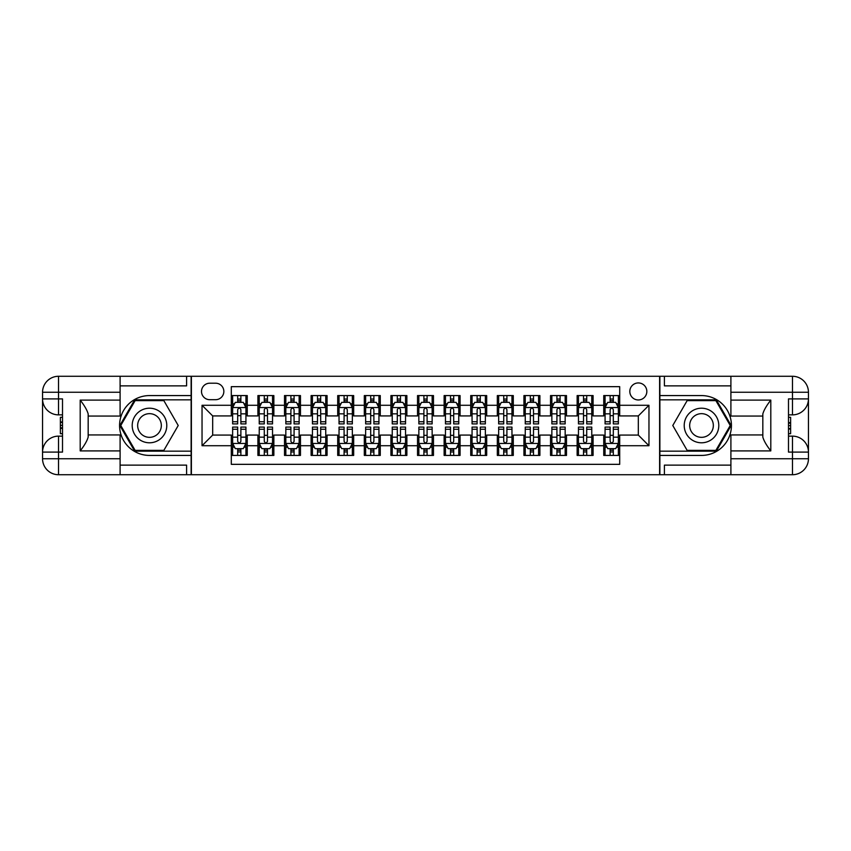 <?xml version="1.0" encoding="UTF-8"?>
<svg xmlns="http://www.w3.org/2000/svg" width="851" height="851" viewBox="0 0 851 851"><rect width="100%" height="100%" fill="white"/><g stroke="black" fill="none" stroke-linecap="round" stroke-linejoin="round"><path stroke-width="1.28" d="M638.324 382.939A8.51 8.51 0 0 0 629.814 391.449A8.51 8.51 0 0 0 638.324 399.959A8.51 8.51 0 0 0 646.834 391.449A8.51 8.51 0 0 0 638.324 382.939M120.097 465.135L186.603 465.135L186.603 474.72L730.903 474.72L730.903 458.753L792.483 458.753L792.483 452.104L788.494 452.104L788.494 398.896L792.483 398.896L792.483 392.247L730.903 392.247L730.903 400.098L770.804 400.098L770.804 450.902C766.549 445.445 763.89 440.829 762.826 437.084L762.826 413.916C763.89 410.171 766.549 405.555 770.804 400.098M619.698 395.577L603.742 395.577L603.742 405.278L593.094 405.278L593.094 415.926L603.742 415.926L603.742 405.278M593.094 405.278L593.094 395.577L577.138 395.577L577.138 405.278L566.5 405.278L566.5 415.926L577.138 415.926L577.138 405.278M566.5 405.278L566.5 395.577L550.533 395.577L550.533 405.278L539.896 405.278L539.896 415.926L550.533 415.926L550.533 405.278M539.896 405.278L539.896 395.577L523.929 395.577L523.929 405.278L513.291 405.278L513.291 415.926L523.929 415.926L523.929 405.278M513.291 405.278L513.291 395.577L497.324 395.577L497.324 405.278L486.687 405.278L486.687 415.926L497.324 415.926L497.324 405.278M486.687 405.278L486.687 395.577L470.72 395.577L470.72 405.278L460.083 405.278L460.083 415.926L470.72 415.926L470.72 405.278M460.083 405.278L460.083 395.577L444.126 395.577L444.126 405.278L433.478 405.278L433.478 415.926L444.126 415.926L444.126 405.278M433.478 405.278L433.478 395.577L417.522 395.577L417.522 405.278L406.874 405.278L406.874 415.926L417.522 415.926L417.522 405.278M406.874 405.278L406.874 395.577L390.917 395.577L390.917 405.278L380.28 405.278L380.28 415.926L390.917 415.926L390.917 405.278M380.28 405.278L380.28 395.577L364.313 395.577L364.313 405.278L353.676 405.278L353.676 415.926L364.313 415.926L364.313 405.278M353.676 405.278L353.676 395.577L337.709 395.577L337.709 405.278L327.071 405.278L327.071 415.926L337.709 415.926L337.709 405.278M327.071 405.278L327.071 395.577L311.104 395.577L311.104 405.278L300.467 405.278L300.467 415.926L311.104 415.926L311.104 405.278M300.467 405.278L300.467 395.577L284.5 395.577L284.5 405.278L273.862 405.278L273.862 415.926L284.5 415.926L284.5 405.278M273.862 405.278L273.862 395.577L257.906 395.577L257.906 415.926L247.258 415.926L247.258 395.577L231.302 395.577M231.302 455.423L247.258 455.423L247.258 435.074L257.906 435.074L257.906 455.423L273.862 455.423L273.862 435.074L284.5 435.074L284.5 445.722L273.862 445.722M284.5 445.722L284.5 455.423L300.467 455.423L300.467 435.074L311.104 435.074L311.104 445.722L300.467 445.722M311.104 445.722L311.104 455.423L327.071 455.423L327.071 435.074L337.709 435.074L337.709 445.722L327.071 445.722M337.709 445.722L337.709 455.423L353.676 455.423L353.676 435.074L364.313 435.074L364.313 445.722L353.676 445.722M364.313 445.722L364.313 455.423L380.28 455.423L380.28 435.074L390.917 435.074L390.917 445.722L380.28 445.722M390.917 445.722L390.917 455.423L406.874 455.423L406.874 435.074L417.522 435.074L417.522 445.722L406.874 445.722M417.522 445.722L417.522 455.423L433.478 455.423L433.478 435.074L444.126 435.074L444.126 445.722L433.478 445.722M444.126 445.722L444.126 455.423L460.083 455.423L460.083 435.074L470.72 435.074L470.72 445.722L460.083 445.722M470.72 445.722L470.72 455.423L486.687 455.423L486.687 435.074L497.324 435.074L497.324 445.722L486.687 445.722M497.324 445.722L497.324 455.423L513.291 455.423L513.291 435.074L523.929 435.074L523.929 445.722L513.291 445.722M523.929 445.722L523.929 455.423L539.896 455.423L539.896 435.074L550.533 435.074L550.533 445.722L539.896 445.722M550.533 445.722L550.533 455.423L566.5 455.423L566.5 435.074L577.138 435.074L577.138 445.722L566.5 445.722M577.138 445.722L577.138 455.423L593.094 455.423L593.094 435.074L603.742 435.074L603.742 445.722L593.094 445.722M209.75 399.693L215.601 399.693A8.244 8.244 0 0 0 223.845 391.449A8.244 8.244 0 0 0 215.601 383.205L209.75 383.205A8.244 8.244 0 0 0 201.506 391.449A8.244 8.244 0 0 0 209.75 399.693M730.903 385.865L664.397 385.865L664.397 376.28L659.61 376.28L659.61 474.72M659.61 376.28L120.097 376.28L120.097 392.247L58.517 392.247L58.517 398.896L62.506 398.896L62.506 452.104L58.517 452.104L58.517 458.753L120.097 458.753L120.097 450.902L80.196 450.902L80.196 400.098C84.451 405.555 87.11 410.171 88.174 413.916L88.174 437.084C87.11 440.829 84.451 445.445 80.196 450.902M191.39 474.72L191.39 376.28M619.698 405.278L619.698 386.662L231.302 386.662L231.302 415.926L212.676 415.926L212.676 435.074L231.302 435.074L231.302 464.338L619.698 464.338L619.698 435.074L638.324 435.074L638.324 415.926L619.698 415.926L619.698 405.278L648.962 405.278L648.962 445.722L619.698 445.722M231.302 445.722L202.038 445.722L202.038 405.278L231.302 405.278M603.742 445.722L603.742 455.423L619.698 455.423M231.302 402.225L232.631 402.225M237.684 402.225L240.876 402.225M245.928 402.225L247.258 402.225M231.302 415.66L232.631 415.66M237.684 415.66L240.876 415.66M245.928 415.66L247.258 415.66M231.302 435.34L232.631 435.34M237.684 435.34L240.876 435.34M245.928 435.34L247.258 435.34M231.302 448.775L232.631 448.775M237.684 448.775L240.876 448.775M245.928 448.775L247.258 448.775M257.906 415.66L259.236 415.66M264.289 415.66L267.48 415.66M272.533 415.66L273.862 415.66M257.906 402.225L259.236 402.225M264.289 402.225L267.48 402.225M272.533 402.225L273.862 402.225M257.906 435.34L259.236 435.34M264.289 435.34L267.48 435.34M272.533 435.34L273.862 435.34M257.906 448.775L259.236 448.775M264.289 448.775L267.48 448.775M272.533 448.775L273.862 448.775M284.5 435.34L285.83 435.34M290.893 435.34L294.084 435.34M299.137 435.34L300.467 435.34M284.5 448.775L285.83 448.775M290.893 448.775L294.084 448.775M299.137 448.775L300.467 448.775M284.5 402.225L285.83 402.225M290.893 402.225L294.084 402.225M299.137 402.225L300.467 402.225M284.5 415.66L285.83 415.66M290.893 415.66L294.084 415.66M299.137 415.66L300.467 415.66M311.104 435.34L312.434 435.34M317.487 435.34L320.689 435.34M325.742 435.34L327.071 435.34M311.104 448.775L312.434 448.775M317.487 448.775L320.689 448.775M325.742 448.775L327.071 448.775M311.104 402.225L312.434 402.225M317.487 402.225L320.689 402.225M325.742 402.225L327.071 402.225M311.104 415.66L312.434 415.66M317.487 415.66L320.689 415.66M325.742 415.66L327.071 415.66M337.709 435.34L339.038 435.34M344.091 435.34L347.282 435.34M352.346 435.34L353.676 435.34M337.709 448.775L339.038 448.775M344.091 448.775L347.282 448.775M352.346 448.775L353.676 448.775M337.709 402.225L339.038 402.225M344.091 402.225L347.282 402.225M352.346 402.225L353.676 402.225M337.709 415.66L339.038 415.66M344.091 415.66L347.282 415.66M352.346 415.66L353.676 415.66M364.313 435.34L365.643 435.34M370.696 435.34L373.887 435.34M378.94 435.34L380.28 435.34M364.313 448.775L365.643 448.775M370.696 448.775L373.887 448.775M378.94 448.775L380.28 448.775M364.313 402.225L365.643 402.225M370.696 402.225L373.887 402.225M378.94 402.225L380.28 402.225M364.313 415.66L365.643 415.66M370.696 415.66L373.887 415.66M378.94 415.66L380.28 415.66M390.917 435.34L392.247 435.34M397.3 435.34L400.491 435.34M405.544 435.34L406.874 435.34M390.917 448.775L392.247 448.775M397.3 448.775L400.491 448.775M405.544 448.775L406.874 448.775M390.917 402.225L392.247 402.225M397.3 402.225L400.491 402.225M405.544 402.225L406.874 402.225M390.917 415.66L392.247 415.66M397.3 415.66L400.491 415.66M405.544 415.66L406.874 415.66M417.522 435.34L418.852 435.34M423.904 435.34L427.096 435.34M432.148 435.34L433.478 435.34M417.522 448.775L418.852 448.775M423.904 448.775L427.096 448.775M432.148 448.775L433.478 448.775M417.522 402.225L418.852 402.225M423.904 402.225L427.096 402.225M432.148 402.225L433.478 402.225M417.522 415.66L418.852 415.66M423.904 415.66L427.096 415.66M432.148 415.66L433.478 415.66M444.126 435.34L445.456 435.34M450.509 435.34L453.7 435.34M458.753 435.34L460.083 435.34M444.126 448.775L445.456 448.775M450.509 448.775L453.7 448.775M458.753 448.775L460.083 448.775M444.126 402.225L445.456 402.225M450.509 402.225L453.7 402.225M458.753 402.225L460.083 402.225M444.126 415.66L445.456 415.66M450.509 415.66L453.7 415.66M458.753 415.66L460.083 415.66M470.72 435.34L472.06 435.34M477.113 435.34L480.304 435.34M485.357 435.34L486.687 435.34M470.72 448.775L472.06 448.775M477.113 448.775L480.304 448.775M485.357 448.775L486.687 448.775M470.72 402.225L472.06 402.225M477.113 402.225L480.304 402.225M485.357 402.225L486.687 402.225M470.72 415.66L472.06 415.66M477.113 415.66L480.304 415.66M485.357 415.66L486.687 415.66M497.324 435.34L498.654 435.34M503.718 435.34L506.909 435.34M511.962 435.34L513.291 435.34M497.324 448.775L498.654 448.775M503.718 448.775L506.909 448.775M511.962 448.775L513.291 448.775M497.324 402.225L498.654 402.225M503.718 402.225L506.909 402.225M511.962 402.225L513.291 402.225M497.324 415.66L498.654 415.66M503.718 415.66L506.909 415.66M511.962 415.66L513.291 415.66M523.929 435.34L525.258 435.34M530.311 435.34L533.513 435.34M538.566 435.34L539.896 435.34M523.929 448.775L525.258 448.775M530.311 448.775L533.513 448.775M538.566 448.775L539.896 448.775M523.929 402.225L525.258 402.225M530.311 402.225L533.513 402.225M538.566 402.225L539.896 402.225M523.929 415.66L525.258 415.66M530.311 415.66L533.513 415.66M538.566 415.66L539.896 415.66M550.533 435.34L551.863 435.34M556.916 435.34L560.107 435.34M565.17 435.34L566.5 435.34M550.533 448.775L551.863 448.775M556.916 448.775L560.107 448.775M565.17 448.775L566.5 448.775M550.533 402.225L551.863 402.225M556.916 402.225L560.107 402.225M565.17 402.225L566.5 402.225M550.533 415.66L551.863 415.66M556.916 415.66L560.107 415.66M565.17 415.66L566.5 415.66M577.138 435.34L578.467 435.34M583.52 435.34L586.711 435.34M591.764 435.34L593.094 435.34M577.138 448.775L578.467 448.775M583.52 448.775L586.711 448.775M591.764 448.775L593.094 448.775M577.138 402.225L578.467 402.225M583.52 402.225L586.711 402.225M591.764 402.225L593.094 402.225M577.138 415.66L578.467 415.66M583.52 415.66L586.711 415.66M591.764 415.66L593.094 415.66M603.742 435.34L605.072 435.34M610.124 435.34L613.316 435.34M618.369 435.34L619.698 435.34M603.742 448.775L605.072 448.775M610.124 448.775L613.316 448.775M618.369 448.775L619.698 448.775M603.742 402.225L605.072 402.225M610.124 402.225L613.316 402.225M618.369 402.225L619.698 402.225M603.742 415.66L605.072 415.66M610.124 415.66L613.316 415.66M618.369 415.66L619.698 415.66M212.676 415.926L202.038 405.278M212.676 435.074L202.038 445.722M648.962 405.278L638.324 415.926M648.962 445.722L638.324 435.074M240.876 399.034L237.684 399.034M245.928 421.734L240.876 421.734L240.876 423.904L245.928 423.904L245.928 407.672L243.269 402.353L235.291 402.353L232.631 407.672L232.631 423.904L237.684 423.904L237.684 421.734L232.631 421.734M232.631 407.672L232.631 395.577M245.928 407.672L245.928 395.577M237.684 402.353L237.684 395.577M240.876 395.577L240.876 402.353M240.876 421.734L240.876 409.671C239.812 407.618 238.748 407.618 237.684 409.671L237.684 421.734M237.684 451.966L240.876 451.966M232.631 429.266L237.684 429.266L237.684 427.096L232.631 427.096L232.631 443.328L235.291 448.647L243.269 448.647L245.928 443.328L245.928 427.096L240.876 427.096L240.876 429.266L245.928 429.266M245.928 443.328L245.928 455.423M232.631 443.328L232.631 455.423M240.876 448.647L240.876 455.423M237.684 455.423L237.684 448.647M237.684 429.266L237.684 441.329C238.748 443.382 239.812 443.382 240.876 441.329L240.876 429.266M158.137 410.522A17.297 17.297 0 0 0 134.522 416.852A17.297 17.297 0 0 0 140.851 440.478A17.297 17.297 0 0 0 164.466 434.148A17.297 17.297 0 0 0 158.137 410.522M155.414 415.245A11.84 11.84 0 0 0 139.245 419.586A11.84 11.84 0 0 0 143.574 435.755A11.84 11.84 0 0 0 159.743 431.414A11.84 11.84 0 0 0 155.414 415.245M163.86 450.37L135.128 450.37L120.768 425.5L135.128 400.63L163.86 400.63L178.221 425.5L163.86 450.37M710.149 410.522A17.297 17.297 0 0 0 686.534 416.852A17.297 17.297 0 0 0 692.863 440.478A17.297 17.297 0 0 0 716.478 434.148A17.297 17.297 0 0 0 710.149 410.522M707.426 415.245A11.84 11.84 0 0 0 691.257 419.586A11.84 11.84 0 0 0 695.586 435.755A11.84 11.84 0 0 0 711.755 431.414A11.84 11.84 0 0 0 707.426 415.245M715.872 450.37L687.14 450.37L672.779 425.5L687.14 400.63L715.872 400.63L730.232 425.5L715.872 450.37M191.124 376.28L191.124 395.577L149.489 395.577A29.923 29.923 0 0 0 119.566 425.5A29.923 29.923 0 0 0 149.489 455.423L191.124 455.423L191.124 474.72M80.196 400.098L120.097 400.098L120.097 392.247M120.097 400.098L120.097 416.054L88.174 416.054M120.097 458.753L120.097 474.72L58.517 474.72A15.967 15.967 0 0 1 42.55 458.753L42.55 392.247A15.967 15.967 0 0 1 58.517 376.28L120.097 376.28M191.124 395.577L191.124 399.832L134.671 399.832L119.853 425.5L134.671 451.168L191.124 451.168L191.124 399.832M191.124 451.168L191.124 455.423M88.174 434.946L120.097 434.946L120.097 450.902M186.603 474.72L120.097 474.72M42.55 452.104A15.967 15.967 0 0 1 58.517 436.137A15.967 15.967 0 0 0 42.55 452.104L58.517 452.104L58.517 436.137L62.506 436.137M62.506 414.863L58.517 414.863L58.517 398.896L42.55 398.896A15.967 15.967 0 0 0 58.517 414.863A15.967 15.967 0 0 1 42.55 398.896M186.603 376.28L186.603 385.865L120.097 385.865M62.506 417.32L60.378 417.32L60.378 427.851L62.506 427.851M60.378 425.372L62.506 425.372M60.378 422.436L62.506 422.436M60.378 421.958L62.506 421.958M60.378 427.851L60.378 433.68L62.506 433.68M60.378 428.372L62.506 428.372M659.876 474.72L659.876 455.423L701.511 455.423A29.923 29.923 0 0 0 731.434 425.5A29.923 29.923 0 0 0 701.511 395.577L659.876 395.577L659.876 376.28M770.804 450.902L730.903 450.902L730.903 458.753M730.903 450.902L730.903 434.946L762.826 434.946M730.903 392.247L730.903 376.28L792.483 376.28A15.967 15.967 0 0 1 808.45 392.247L808.45 458.753A15.967 15.967 0 0 1 792.483 474.72L730.903 474.72M659.876 455.423L659.876 451.168L716.329 451.168L731.147 425.5L716.329 399.832L659.876 399.832L659.876 451.168M659.876 399.832L659.876 395.577M762.826 416.054L730.903 416.054L730.903 400.098M664.397 376.28L730.903 376.28M808.45 398.896A15.967 15.967 0 0 1 792.483 414.863A15.967 15.967 0 0 0 808.45 398.896L792.483 398.896L792.483 414.863L788.494 414.863M788.494 436.137L792.483 436.137L792.483 452.104L808.45 452.104A15.967 15.967 0 0 0 792.483 436.137A15.967 15.967 0 0 1 808.45 452.104M664.397 474.72L664.397 465.135L730.903 465.135M788.494 433.68L790.622 433.68L790.622 423.149L788.494 423.149M790.622 425.628L788.494 425.628M790.622 428.564L788.494 428.564M790.622 429.042L788.494 429.042M790.622 423.149L790.622 417.32L788.494 417.32M790.622 422.628L788.494 422.628M267.48 399.034L264.289 399.034M272.533 421.734L267.48 421.734L267.48 423.904L272.533 423.904L272.533 407.672L269.873 402.353L261.895 402.353L259.236 407.672L259.236 423.904L264.289 423.904L264.289 421.734L259.236 421.734M259.236 407.672L259.236 395.577M272.533 407.672L272.533 395.577M264.289 402.353L264.289 395.577M267.48 395.577L267.48 402.353M267.48 421.734L267.48 409.671C266.416 407.618 265.352 407.618 264.289 409.671L264.289 421.734M294.084 399.034L290.893 399.034M299.137 421.734L294.084 421.734L294.084 423.904L299.137 423.904L299.137 407.672L296.478 402.353L288.5 402.353L285.83 407.672L285.83 423.904L290.893 423.904L290.893 421.734L285.83 421.734M285.83 407.672L285.83 395.577M299.137 407.672L299.137 395.577M290.893 402.353L290.893 395.577M294.084 395.577L294.084 402.353M294.084 421.734L294.084 409.671C293.021 407.618 291.957 407.618 290.893 409.671L290.893 421.734M320.689 399.034L317.487 399.034M325.742 421.734L320.689 421.734L320.689 423.904L325.742 423.904L325.742 407.672L323.082 402.353L315.093 402.353L312.434 407.672L312.434 423.904L317.487 423.904L317.487 421.734L312.434 421.734M312.434 407.672L312.434 395.577M325.742 407.672L325.742 395.577M317.487 402.353L317.487 395.577M320.689 395.577L320.689 402.353M320.689 421.734L320.689 409.671C319.625 407.618 318.561 407.618 317.487 409.671L317.487 421.734M347.282 399.034L344.091 399.034M352.346 421.734L347.282 421.734L347.282 423.904L352.346 423.904L352.346 407.672L349.687 402.353L341.698 402.353L339.038 407.672L339.038 423.904L344.091 423.904L344.091 421.734L339.038 421.734M339.038 407.672L339.038 395.577M352.346 407.672L352.346 395.577M344.091 402.353L344.091 395.577M347.282 395.577L347.282 402.353M347.282 421.734L347.282 409.671C346.229 407.618 345.166 407.618 344.091 409.671L344.091 421.734M264.289 451.966L267.48 451.966M259.236 429.266L264.289 429.266L264.289 427.096L259.236 427.096L259.236 443.328L261.895 448.647L269.873 448.647L272.533 443.328L272.533 427.096L267.48 427.096L267.48 429.266L272.533 429.266M272.533 443.328L272.533 455.423M259.236 443.328L259.236 455.423M267.48 448.647L267.48 455.423M264.289 455.423L264.289 448.647M264.289 429.266L264.289 441.329C265.352 443.382 266.416 443.382 267.48 441.329L267.48 429.266M290.893 451.966L294.084 451.966M285.83 429.266L290.893 429.266L290.893 427.096L285.83 427.096L285.83 443.328L288.5 448.647L296.478 448.647L299.137 443.328L299.137 427.096L294.084 427.096L294.084 429.266L299.137 429.266M299.137 443.328L299.137 455.423M285.83 443.328L285.83 455.423M294.084 448.647L294.084 455.423M290.893 455.423L290.893 448.647M290.893 429.266L290.893 441.329C291.957 443.382 293.021 443.382 294.084 441.329L294.084 429.266M317.487 451.966L320.689 451.966M312.434 429.266L317.487 429.266L317.487 427.096L312.434 427.096L312.434 443.328L315.093 448.647L323.082 448.647L325.742 443.328L325.742 427.096L320.689 427.096L320.689 429.266L325.742 429.266M325.742 443.328L325.742 455.423M312.434 443.328L312.434 455.423M320.689 448.647L320.689 455.423M317.487 455.423L317.487 448.647M317.487 429.266L317.487 441.329C318.551 443.382 319.614 443.382 320.689 441.329L320.689 429.266M344.091 451.966L347.282 451.966M339.038 429.266L344.091 429.266L344.091 427.096L339.038 427.096L339.038 443.328L341.698 448.647L349.687 448.647L352.346 443.328L352.346 427.096L347.282 427.096L347.282 429.266L352.346 429.266M352.346 443.328L352.346 455.423M339.038 443.328L339.038 455.423M347.282 448.647L347.282 455.423M344.091 455.423L344.091 448.647M344.091 429.266L344.091 441.329C345.155 443.382 346.219 443.382 347.282 441.329L347.282 429.266M373.887 399.034L370.696 399.034M378.94 421.734L373.887 421.734L373.887 423.904L378.94 423.904L378.94 407.672L376.28 402.353L368.302 402.353L365.643 407.672L365.643 423.904L370.696 423.904L370.696 421.734L365.643 421.734M365.643 407.672L365.643 395.577M378.94 407.672L378.94 395.577M370.696 402.353L370.696 395.577M373.887 395.577L373.887 402.353M373.887 421.734L373.887 409.671C372.823 407.618 371.759 407.618 370.696 409.671L370.696 421.734M370.696 451.966L373.887 451.966M365.643 429.266L370.696 429.266L370.696 427.096L365.643 427.096L365.643 443.328L368.302 448.647L376.28 448.647L378.94 443.328L378.94 427.096L373.887 427.096L373.887 429.266L378.94 429.266M378.94 443.328L378.94 455.423M365.643 443.328L365.643 455.423M373.887 448.647L373.887 455.423M370.696 455.423L370.696 448.647M370.696 429.266L370.696 441.329C371.759 443.382 372.823 443.382 373.887 441.329L373.887 429.266M400.491 399.034L397.3 399.034M405.544 421.734L400.491 421.734L400.491 423.904L405.544 423.904L405.544 407.672L402.885 402.353L394.907 402.353L392.247 407.672L392.247 423.904L397.3 423.904L397.3 421.734L392.247 421.734M392.247 407.672L392.247 395.577M405.544 407.672L405.544 395.577M397.3 402.353L397.3 395.577M400.491 395.577L400.491 402.353M400.491 421.734L400.491 409.671C399.427 407.618 398.364 407.618 397.3 409.671L397.3 421.734M397.3 451.966L400.491 451.966M392.247 429.266L397.3 429.266L397.3 427.096L392.247 427.096L392.247 443.328L394.907 448.647L402.885 448.647L405.544 443.328L405.544 427.096L400.491 427.096L400.491 429.266L405.544 429.266M405.544 443.328L405.544 455.423M392.247 443.328L392.247 455.423M400.491 448.647L400.491 455.423M397.3 455.423L397.3 448.647M397.3 429.266L397.3 441.329C398.364 443.382 399.427 443.382 400.491 441.329L400.491 429.266M427.096 399.034L423.904 399.034M432.148 421.734L427.096 421.734L427.096 423.904L432.148 423.904L432.148 407.672L429.489 402.353L421.511 402.353L418.852 407.672L418.852 423.904L423.904 423.904L423.904 421.734L418.852 421.734M418.852 407.672L418.852 395.577M432.148 407.672L432.148 395.577M423.904 402.353L423.904 395.577M427.096 395.577L427.096 402.353M427.096 421.734L427.096 409.671C426.032 407.618 424.968 407.618 423.904 409.671L423.904 421.734M423.904 451.966L427.096 451.966M418.852 429.266L423.904 429.266L423.904 427.096L418.852 427.096L418.852 443.328L421.511 448.647L429.489 448.647L432.148 443.328L432.148 427.096L427.096 427.096L427.096 429.266L432.148 429.266M432.148 443.328L432.148 455.423M418.852 443.328L418.852 455.423M427.096 448.647L427.096 455.423M423.904 455.423L423.904 448.647M423.904 429.266L423.904 441.329C424.968 443.382 426.032 443.382 427.096 441.329L427.096 429.266M453.7 399.034L450.509 399.034M458.753 421.734L453.7 421.734L453.7 423.904L458.753 423.904L458.753 407.672L456.093 402.353L448.115 402.353L445.456 407.672L445.456 423.904L450.509 423.904L450.509 421.734L445.456 421.734M445.456 407.672L445.456 395.577M458.753 407.672L458.753 395.577M450.509 402.353L450.509 395.577M453.7 395.577L453.7 402.353M453.7 421.734L453.7 409.671C452.636 407.618 451.573 407.618 450.509 409.671L450.509 421.734M450.509 451.966L453.7 451.966M445.456 429.266L450.509 429.266L450.509 427.096L445.456 427.096L445.456 443.328L448.115 448.647L456.093 448.647L458.753 443.328L458.753 427.096L453.7 427.096L453.7 429.266L458.753 429.266M458.753 443.328L458.753 455.423M445.456 443.328L445.456 455.423M453.7 448.647L453.7 455.423M450.509 455.423L450.509 448.647M450.509 429.266L450.509 441.329C451.573 443.382 452.636 443.382 453.7 441.329L453.7 429.266M480.304 399.034L477.113 399.034M485.357 421.734L480.304 421.734L480.304 423.904L485.357 423.904L485.357 407.672L482.698 402.353L474.72 402.353L472.06 407.672L472.06 423.904L477.113 423.904L477.113 421.734L472.06 421.734M472.06 407.672L472.06 395.577M485.357 407.672L485.357 395.577M477.113 402.353L477.113 395.577M480.304 395.577L480.304 402.353M480.304 421.734L480.304 409.671C479.241 407.618 478.177 407.618 477.113 409.671L477.113 421.734M477.113 451.966L480.304 451.966M472.06 429.266L477.113 429.266L477.113 427.096L472.06 427.096L472.06 443.328L474.72 448.647L482.698 448.647L485.357 443.328L485.357 427.096L480.304 427.096L480.304 429.266L485.357 429.266M485.357 443.328L485.357 455.423M472.06 443.328L472.06 455.423M480.304 448.647L480.304 455.423M477.113 455.423L477.113 448.647M477.113 429.266L477.113 441.329C478.177 443.382 479.241 443.382 480.304 441.329L480.304 429.266M506.909 399.034L503.718 399.034M511.962 421.734L506.909 421.734L506.909 423.904L511.962 423.904L511.962 407.672L509.302 402.353L501.313 402.353L498.654 407.672L498.654 423.904L503.718 423.904L503.718 421.734L498.654 421.734M498.654 407.672L498.654 395.577M511.962 407.672L511.962 395.577M503.718 402.353L503.718 395.577M506.909 395.577L506.909 402.353M506.909 421.734L506.909 409.671C505.845 407.618 504.781 407.618 503.718 409.671L503.718 421.734M503.718 451.966L506.909 451.966M498.654 429.266L503.718 429.266L503.718 427.096L498.654 427.096L498.654 443.328L501.313 448.647L509.302 448.647L511.962 443.328L511.962 427.096L506.909 427.096L506.909 429.266L511.962 429.266M511.962 443.328L511.962 455.423M498.654 443.328L498.654 455.423M506.909 448.647L506.909 455.423M503.718 455.423L503.718 448.647M503.718 429.266L503.718 441.329C504.771 443.382 505.834 443.382 506.909 441.329L506.909 429.266M533.513 399.034L530.311 399.034M538.566 421.734L533.513 421.734L533.513 423.904L538.566 423.904L538.566 407.672L535.907 402.353L527.918 402.353L525.258 407.672L525.258 423.904L530.311 423.904L530.311 421.734L525.258 421.734M525.258 407.672L525.258 395.577M538.566 407.672L538.566 395.577M530.311 402.353L530.311 395.577M533.513 395.577L533.513 402.353M533.513 421.734L533.513 409.671C532.449 407.618 531.386 407.618 530.311 409.671L530.311 421.734M530.311 451.966L533.513 451.966M525.258 429.266L530.311 429.266L530.311 427.096L525.258 427.096L525.258 443.328L527.918 448.647L535.907 448.647L538.566 443.328L538.566 427.096L533.513 427.096L533.513 429.266L538.566 429.266M538.566 443.328L538.566 455.423M525.258 443.328L525.258 455.423M533.513 448.647L533.513 455.423M530.311 455.423L530.311 448.647M530.311 429.266L530.311 441.329C531.375 443.382 532.439 443.382 533.513 441.329L533.513 429.266M560.107 399.034L556.916 399.034M565.17 421.734L560.107 421.734L560.107 423.904L565.17 423.904L565.17 407.672L562.5 402.353L554.522 402.353L551.863 407.672L551.863 423.904L556.916 423.904L556.916 421.734L551.863 421.734M551.863 407.672L551.863 395.577M565.17 407.672L565.17 395.577M556.916 402.353L556.916 395.577M560.107 395.577L560.107 402.353M560.107 421.734L560.107 409.671C559.043 407.618 557.979 407.618 556.916 409.671L556.916 421.734M556.916 451.966L560.107 451.966M551.863 429.266L556.916 429.266L556.916 427.096L551.863 427.096L551.863 443.328L554.522 448.647L562.5 448.647L565.17 443.328L565.17 427.096L560.107 427.096L560.107 429.266L565.17 429.266M565.17 443.328L565.17 455.423M551.863 443.328L551.863 455.423M560.107 448.647L560.107 455.423M556.916 455.423L556.916 448.647M556.916 429.266L556.916 441.329C557.979 443.382 559.043 443.382 560.107 441.329L560.107 429.266M586.711 399.034L583.52 399.034M591.764 421.734L586.711 421.734L586.711 423.904L591.764 423.904L591.764 407.672L589.105 402.353L581.127 402.353L578.467 407.672L578.467 423.904L583.52 423.904L583.52 421.734L578.467 421.734M578.467 407.672L578.467 395.577M591.764 407.672L591.764 395.577M583.52 402.353L583.52 395.577M586.711 395.577L586.711 402.353M586.711 421.734L586.711 409.671C585.648 407.618 584.584 407.618 583.52 409.671L583.52 421.734M583.52 451.966L586.711 451.966M578.467 429.266L583.52 429.266L583.52 427.096L578.467 427.096L578.467 443.328L581.127 448.647L589.105 448.647L591.764 443.328L591.764 427.096L586.711 427.096L586.711 429.266L591.764 429.266M591.764 443.328L591.764 455.423M578.467 443.328L578.467 455.423M586.711 448.647L586.711 455.423M583.52 455.423L583.52 448.647M583.52 429.266L583.52 441.329C584.584 443.382 585.648 443.382 586.711 441.329L586.711 429.266M613.316 399.034L610.124 399.034M618.369 421.734L613.316 421.734L613.316 423.904L618.369 423.904L618.369 407.672L615.709 402.353L607.731 402.353L605.072 407.672L605.072 423.904L610.124 423.904L610.124 421.734L605.072 421.734M605.072 407.672L605.072 395.577M618.369 407.672L618.369 395.577M610.124 402.353L610.124 395.577M613.316 395.577L613.316 402.353M613.316 421.734L613.316 409.671C612.252 407.618 611.188 407.618 610.124 409.671L610.124 421.734M610.124 451.966L613.316 451.966M605.072 429.266L610.124 429.266L610.124 427.096L605.072 427.096L605.072 443.328L607.731 448.647L615.709 448.647L618.369 443.328L618.369 427.096L613.316 427.096L613.316 429.266L618.369 429.266M618.369 443.328L618.369 455.423M605.072 443.328L605.072 455.423M613.316 448.647L613.316 455.423M610.124 455.423L610.124 448.647M610.124 429.266L610.124 441.329C611.188 443.382 612.252 443.382 613.316 441.329L613.316 429.266M257.906 445.722L247.258 445.722M257.906 405.278L247.258 405.278M245.865 407.544L232.695 407.544M232.631 403.821L234.557 403.821M244.003 403.821L245.928 403.821M237.684 413.841L232.631 413.841M245.928 413.841L240.876 413.841M240.876 400.725L237.684 400.725M232.695 443.456L245.865 443.456M245.928 447.179L244.003 447.179M234.557 447.179L232.631 447.179M240.876 437.159L245.928 437.159M232.631 437.159L237.684 437.159M237.684 450.275L240.876 450.275M58.517 376.28A15.967 15.967 0 0 0 42.55 392.247L58.517 392.247L58.517 376.28M58.517 474.72L58.517 458.753L42.55 458.753A15.967 15.967 0 0 0 58.517 474.72M792.483 474.72A15.967 15.967 0 0 0 808.45 458.753L792.483 458.753L792.483 474.72M792.483 376.28L792.483 392.247L808.45 392.247A15.967 15.967 0 0 0 792.483 376.28M272.469 407.544L259.3 407.544M259.236 403.821L261.161 403.821M270.607 403.821L272.533 403.821M264.289 413.841L259.236 413.841M272.533 413.841L267.48 413.841M267.48 400.725L264.289 400.725M299.073 407.544L285.904 407.544M285.83 403.821L287.766 403.821M297.212 403.821L299.137 403.821M290.893 413.841L285.83 413.841M299.137 413.841L294.084 413.841M294.084 400.725L290.893 400.725M325.667 407.544L312.508 407.544M312.434 403.821L314.37 403.821M323.805 403.821L325.742 403.821M317.487 413.841L312.434 413.841M325.742 413.841L320.689 413.841M320.689 400.725L317.487 400.725M352.271 407.544L339.102 407.544M339.038 403.821L340.964 403.821M350.41 403.821L352.346 403.821M344.091 413.841L339.038 413.841M352.346 413.841L347.282 413.841M347.282 400.725L344.091 400.725M259.3 443.456L272.469 443.456M272.533 447.179L270.607 447.179M261.161 447.179L259.236 447.179M267.48 437.159L272.533 437.159M259.236 437.159L264.289 437.159M264.289 450.275L267.48 450.275M285.904 443.456L299.073 443.456M299.137 447.179L297.212 447.179M287.766 447.179L285.83 447.179M294.084 437.159L299.137 437.159M285.83 437.159L290.893 437.159M290.893 450.275L294.084 450.275M312.508 443.456L325.667 443.456M325.742 447.179L323.805 447.179M314.37 447.179L312.434 447.179M320.689 437.159L325.742 437.159M312.434 437.159L317.487 437.159M317.487 450.275L320.689 450.275M339.102 443.456L352.271 443.456M352.346 447.179L350.41 447.179M340.964 447.179L339.038 447.179M347.282 437.159L352.346 437.159M339.038 437.159L344.091 437.159M344.091 450.275L347.282 450.275M378.876 407.544L365.707 407.544M365.643 403.821L367.568 403.821M377.014 403.821L378.94 403.821M370.696 413.841L365.643 413.841M378.94 413.841L373.887 413.841M373.887 400.725L370.696 400.725M365.707 443.456L378.876 443.456M378.94 447.179L377.014 447.179M367.568 447.179L365.643 447.179M373.887 437.159L378.94 437.159M365.643 437.159L370.696 437.159M370.696 450.275L373.887 450.275M405.48 407.544L392.311 407.544M392.247 403.821L394.173 403.821M403.619 403.821L405.544 403.821M397.3 413.841L392.247 413.841M405.544 413.841L400.491 413.841M400.491 400.725L397.3 400.725M392.311 443.456L405.48 443.456M405.544 447.179L403.619 447.179M394.173 447.179L392.247 447.179M400.491 437.159L405.544 437.159M392.247 437.159L397.3 437.159M397.3 450.275L400.491 450.275M432.085 407.544L418.915 407.544M418.852 403.821L420.777 403.821M430.223 403.821L432.148 403.821M423.904 413.841L418.852 413.841M432.148 413.841L427.096 413.841M427.096 400.725L423.904 400.725M418.915 443.456L432.085 443.456M432.148 447.179L430.223 447.179M420.777 447.179L418.852 447.179M427.096 437.159L432.148 437.159M418.852 437.159L423.904 437.159M423.904 450.275L427.096 450.275M458.689 407.544L445.52 407.544M445.456 403.821L447.381 403.821M456.827 403.821L458.753 403.821M450.509 413.841L445.456 413.841M458.753 413.841L453.7 413.841M453.7 400.725L450.509 400.725M445.52 443.456L458.689 443.456M458.753 447.179L456.827 447.179M447.381 447.179L445.456 447.179M453.7 437.159L458.753 437.159M445.456 437.159L450.509 437.159M450.509 450.275L453.7 450.275M485.293 407.544L472.124 407.544M472.06 403.821L473.986 403.821M483.432 403.821L485.357 403.821M477.113 413.841L472.06 413.841M485.357 413.841L480.304 413.841M480.304 400.725L477.113 400.725M472.124 443.456L485.293 443.456M485.357 447.179L483.432 447.179M473.986 447.179L472.06 447.179M480.304 437.159L485.357 437.159M472.06 437.159L477.113 437.159M477.113 450.275L480.304 450.275M511.898 407.544L498.729 407.544M498.654 403.821L500.59 403.821M510.036 403.821L511.962 403.821M503.718 413.841L498.654 413.841M511.962 413.841L506.909 413.841M506.909 400.725L503.718 400.725M498.729 443.456L511.898 443.456M511.962 447.179L510.036 447.179M500.59 447.179L498.654 447.179M506.909 437.159L511.962 437.159M498.654 437.159L503.718 437.159M503.718 450.275L506.909 450.275M538.492 407.544L525.333 407.544M525.258 403.821L527.195 403.821M536.63 403.821L538.566 403.821M530.311 413.841L525.258 413.841M538.566 413.841L533.513 413.841M533.513 400.725L530.311 400.725M525.333 443.456L538.492 443.456M538.566 447.179L536.63 447.179M527.195 447.179L525.258 447.179M533.513 437.159L538.566 437.159M525.258 437.159L530.311 437.159M530.311 450.275L533.513 450.275M565.096 407.544L551.927 407.544M551.863 403.821L553.788 403.821M563.234 403.821L565.17 403.821M556.916 413.841L551.863 413.841M565.17 413.841L560.107 413.841M560.107 400.725L556.916 400.725M551.927 443.456L565.096 443.456M565.17 447.179L563.234 447.179M553.788 447.179L551.863 447.179M560.107 437.159L565.17 437.159M551.863 437.159L556.916 437.159M556.916 450.275L560.107 450.275M591.7 407.544L578.531 407.544M578.467 403.821L580.393 403.821M589.839 403.821L591.764 403.821M583.52 413.841L578.467 413.841M591.764 413.841L586.711 413.841M586.711 400.725L583.52 400.725M578.531 443.456L591.7 443.456M591.764 447.179L589.839 447.179M580.393 447.179L578.467 447.179M586.711 437.159L591.764 437.159M578.467 437.159L583.52 437.159M583.52 450.275L586.711 450.275M618.305 407.544L605.135 407.544M605.072 403.821L606.997 403.821M616.443 403.821L618.369 403.821M610.124 413.841L605.072 413.841M618.369 413.841L613.316 413.841M613.316 400.725L610.124 400.725M605.135 443.456L618.305 443.456M618.369 447.179L616.443 447.179M606.997 447.179L605.072 447.179M613.316 437.159L618.369 437.159M605.072 437.159L610.124 437.159M610.124 450.275L613.316 450.275"/></g></svg>
